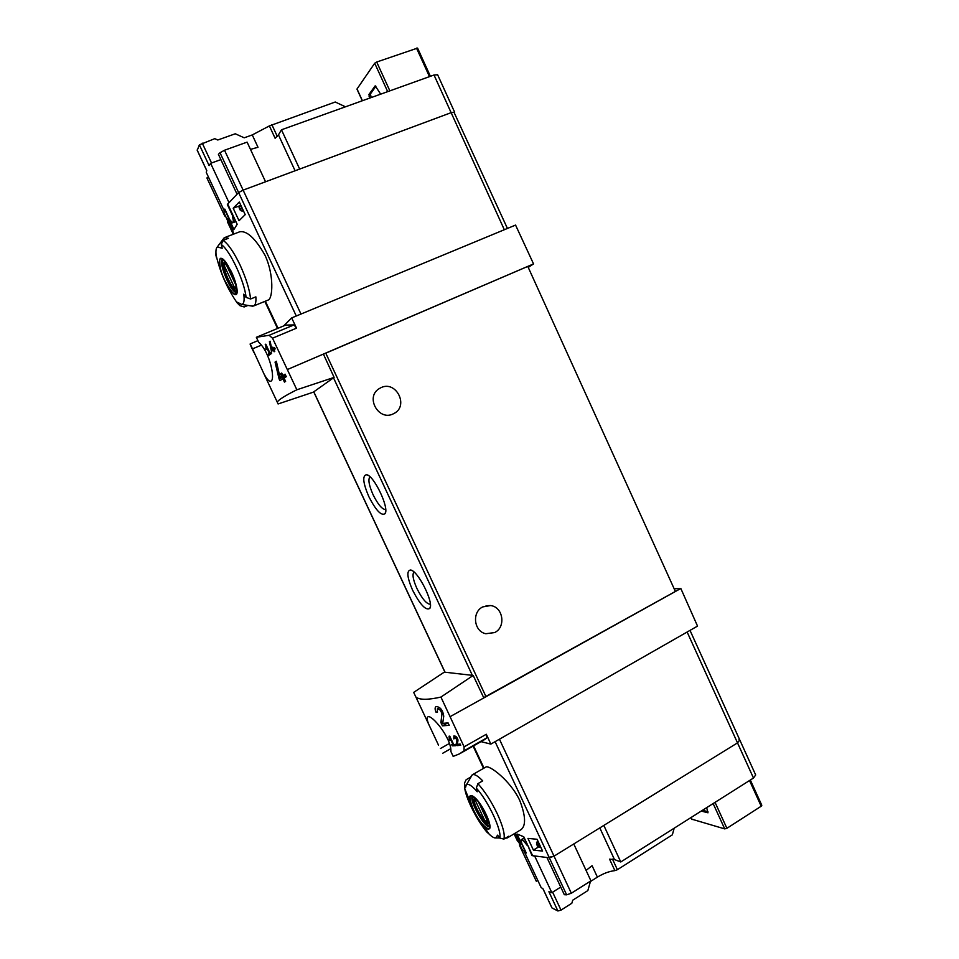 <?xml version="1.0" encoding="UTF-8"?>
<svg xmlns="http://www.w3.org/2000/svg" width="959" height="959" viewBox="0 0 959 959"><rect width="100%" height="100%" fill="white"/><g stroke="black" fill="none" stroke-linecap="round" stroke-linejoin="round"><path stroke-width="1.44" d="M449.879 737.903L453.02 744.604L451.689 744.628L452.252 745.826L455.681 745.706L455.117 744.496L453.703 744.568L449.759 736.152L449.076 736.188L449.375 739.928L450.083 740.492L450.43 737.591M413.665 692.398L415.942 697.121C419.754 699.998 428.086 699.986 440.924 697.061L473.195 675.448L444.293 672.139L413.665 692.398M440.924 697.061L464.12 746.845L463.964 750.849L459.409 753.906L453.175 756.387L450.886 751.508C451.713 738.202 431.262 713.652 427.774 716.936C426.743 717.644 427.055 720.113 428.733 724.345L438.503 745.119M437.388 708.893C439.845 709.073 441.356 710.967 441.907 714.551L440.888 722.559L442.435 725.843L449.232 725.328L448.093 722.906L442.686 723.386L443.741 716.205C442.842 710.068 440.265 706.843 436.009 706.555C434.787 707.454 434.823 709.42 436.129 712.429L437.424 712.357L437.388 708.893L439.654 707.634M454.614 737.075L456.999 739.892L456.196 743.968L456.975 745.622L460.74 745.263L460.176 744.052L457.203 744.352L457.958 740.708C457.551 737.579 456.196 735.973 453.895 735.913L453.811 738.886L455.861 736.38M271.217 350.299L271.649 351.198L273.351 350.083L274.13 351.761L274.777 351.342L273.998 349.663L275.173 348.908L274.574 347.649L273.399 348.405L272.812 347.146L272.164 347.566L272.764 348.824L271.805 349.448L270.126 341.212L269.419 341.68L271.217 350.299L275.065 348.68M253.476 351.545L250.191 343.885L257.935 340.649M296.858 389.774C285.171 395.623 278.625 399.735 277.235 402.085L278.074 403.967L313.269 392.183L334.116 377.39L296.858 389.774L272.524 338.191L269.095 335.29L294.029 324.897L285.638 325.101L275.509 329.321M250.191 343.885L264.001 373.938C266.866 379.261 269.107 381.694 270.726 381.226C275.76 380.243 269.851 351.725 258.738 342.375L256.353 337.292L269.095 335.29M266.087 346.331L269.359 353.308L268.328 354.027L268.916 355.274L271.613 353.427L271.025 352.169L269.899 352.936L265.787 344.173L265.943 349.196L266.566 349.532L266.686 346.079M279.081 378.865L279.92 380.651L282.881 378.769L284.439 382.102L285.614 381.37L284.056 378.038L286.273 376.683L285.099 374.166L282.881 375.532L281.706 373.027L280.531 373.77L281.706 376.264L280.016 377.343L276.348 361.243L275.053 362.082L279.081 378.865L285.914 375.916M520.389 845.778L519.838 846.114L522.307 849.866L526.047 852.539M738.981 739.593L739.773 739.94L737.507 742.877L554.026 856.159L549.327 857.79L532.617 855.692L523.758 836.751L517.021 834.006L525.784 852.707M533.408 850.082L527.941 838.394L537.076 839.269L542.59 851.089L533.408 850.082L538.838 846.773M515.115 833.215L520.437 844.579L517.177 840.432L518.208 839.808M225.641 216.386L223.927 212.718L224.622 209.494L233.96 229.441L237.173 224.262L227.703 204.051L238.611 192.567L243.13 190.122L238.611 192.567L296.271 315.99M223.255 239.031L224.778 237.52L239.738 231.778C246.931 230.532 255.358 238.359 265.02 255.274C274.322 275.149 272.74 298.92 268.136 300.059L253.56 306.005L251.414 305.969M233.193 208.235L239.031 220.714L245.204 214.636L239.306 202.013L233.193 208.235L240.277 205.574M233.145 233.96L232.917 230.592L227.223 218.436L227.511 221.949L233.145 233.96L233.756 233.72M247.949 305.43L244.173 306.964L240.026 305.705L237.484 302.277L241.548 304.411C243.73 304.207 244.521 301.27 243.922 295.6L243.73 294.185L246.055 297.374L250.587 298.992L255.861 296.858C256.233 302.109 255.466 305.166 253.56 306.005M224.778 237.52L228.41 238.3L223.087 240.349L221.253 244.509L222.188 248.261L217.297 246.954L224.034 237.976M217.297 246.954C216.039 248.129 215.655 250.85 216.111 255.13L216.458 257.527L215.547 253.859M477.966 818.255L473.674 810.547C462.466 788.202 475.736 791.942 486.273 814.73C489.114 820.94 490.349 825.363 489.965 828.001C488.383 831.105 484.379 827.857 477.966 818.255L489.246 834.234C492.075 836.943 494.257 838.178 495.803 837.926L497.589 835.169L499.759 838.07L503.907 839.101L508.666 836.236L507.491 837.818L521.121 829.595C526.095 825.495 525.652 815.833 519.79 800.549C510.32 780.278 488.682 764.395 485.757 767.104L472.212 774.872C474.345 773.781 477.846 775.783 482.713 780.866L477.906 783.659L476.311 788.106L477.222 791.762C471.804 785.469 468.148 783.215 466.266 785.025L472.212 774.872M507.491 837.818L506.736 838.106M466.266 785.025L465.475 787.615L464.48 783.131L466.146 779.715L470.653 777.102M471.013 776.454L471.612 775.387M485.937 830.05L487.496 832.82C477.786 821.719 466.565 799.962 464.815 788.885L464.588 784.042M489.246 834.234L485.374 829.979M517.177 840.432L514.096 833.839M272.524 338.191L296.523 328.158L291.668 317.909L515.558 225.077L533.552 263.917L528.241 267.417M291.668 317.909L283.768 325.868M256.353 337.292L276 329.105M334.116 377.39L323.387 354.087L533.552 263.917M287.592 369.443L323.387 354.087M412.598 590.193C420.186 604.829 425.94 610.883 429.86 608.366C434.175 602.684 417.477 569.826 410.38 570.018C406.448 570.929 407.179 577.654 412.598 590.193M368.831 496.63C375.964 510.512 381.382 516.182 385.074 513.652C389.582 508.066 373.602 474.741 366.398 474.717C362.226 475.76 363.041 483.06 368.831 496.63M483.684 697.649L675.376 591.451L527.786 266.41L323.435 354.195M442.662 753.283L450.622 748.775M459.409 753.906L484.751 739.497L486.992 737.747L486.321 734.258L490.852 744.1L697.529 626.095L680.818 588.478L674.165 588.79M450.31 716.541L483.816 697.924L473.195 675.448M483.816 697.924L680.818 588.478M480.974 741.643L490.852 744.1M393.154 413.904C378.757 421.325 365.115 397.302 378.949 388.791L380.963 387.664C396.163 380.112 409.181 406.029 393.969 413.497L393.154 413.904M494.7 632.544L485.841 633.731C473.854 631.537 471.648 612.058 482.785 606.891L490.564 605.561C503.115 606.831 506.22 627.066 494.7 632.544M369.994 476.827C367.896 479.26 368.927 485.242 373.087 494.748C378.026 504.602 382.233 509.541 385.686 509.541M414 572.032C412.082 574.273 413.041 579.751 416.901 588.478C422.164 598.884 426.647 604.146 430.363 604.23M440.421 748.523L449.351 743.489M252.529 348.848L261.28 345.18M296.523 328.158L294.029 324.897M345.468 106.809L335.23 102.014L269.383 125.917L275.113 138.288L278.458 134.883L281.466 129.789L299.664 169.072L451.126 112.671L454.662 112.275L451.126 112.671L243.13 190.122L265.559 181.778L247.098 142.124L224.514 150.239L300.97 314.049M473.422 809.684C481.514 827.569 494.712 836.56 487.963 819.142L477.966 801.256C469.071 791.93 467.56 794.735 473.422 809.684M231.347 271.589C234.404 278.254 236.286 284.116 236.993 289.162C238.755 302.672 226.732 289.282 221.205 271.888C217.381 253.799 220.762 253.703 231.347 271.589M224.957 280.903C234.212 297.35 237.808 298.321 235.71 283.828L228.134 265.859C218.592 249.448 216.159 262.874 224.957 280.903M488.85 821.815C487.771 831.297 467.668 795.251 476.191 799.135M476.839 799.878L474.957 799.626L485.11 821.252L488.131 822.474L478.493 801.952M489.617 825.771C484.763 826.286 470.354 800.429 473.267 796.485M236.465 287.244C234.296 297.434 217.261 257.132 226.192 262.886M236.178 285.758L225.485 262.97L224.022 265.211L234.739 288.06L236.262 286.19M236.753 291.5C231.622 291.632 219.551 263.114 223.303 259.613M487.016 820.113L485.11 821.252M226.144 264.384L224.022 265.211M235.938 287.592L234.739 288.06M227.511 221.949L228.674 221.517M265.247 344.545L265.847 344.293M269.359 353.308L271.193 352.528M268.328 354.027L271.301 352.768M269.899 352.936L271.133 352.409M269.419 341.68L270.15 341.38M273.351 350.083L274.046 349.783M273.399 348.405L274.682 347.865M272.164 347.566L272.871 347.266M272.764 348.824L274.742 347.985M271.805 349.448L274.825 348.177M275.053 362.082L276.408 361.519M282.881 378.769L284.14 378.218M282.881 375.532L285.255 374.513M280.531 373.77L281.79 373.219M281.706 376.264L285.338 374.705M280.016 377.343L285.482 374.993M436.129 712.429L437.208 711.842M440.888 722.559L442.938 721.42M442.435 725.843L447.613 722.954M449.375 739.928L450.011 739.581M452.252 745.826L454.542 744.532M453.811 738.886L454.446 738.526M456.196 743.968L457.419 743.273M456.975 745.622L459.625 744.112M739.916 740.252L755.68 774.968L753.486 778.037L620.773 861.973L614.479 859.564L599.807 827.893M674.177 828.192L672.355 834.833L617.392 869.693L614.887 870.628L609.564 859.156L614.479 859.564M691.942 819.214L724.728 828.9L713.136 803.558M701.245 811.074L707.994 812.8L706.663 807.646M761.59 805.176L761.206 806.219L749.53 780.542M724.728 828.9L726.898 828.3L761.206 806.219M614.887 870.628C609.277 871.263 603.439 873.433 597.397 877.125L590.42 881.537L587.843 890.587L572.715 900.201L571.84 903.234L561.015 910.127L557.898 910.978L552 907.945L543.082 888.909L541.092 887.459L524.357 851.724L526.263 853.007L521.66 843.177L521.276 839.688L524.273 837.866M560.751 887.075L551.833 892.685L548.908 891.738L557.898 910.978M551.833 892.685L534.786 856.267L531.957 855.488L527.75 845.287M525.017 839.449L523.266 840.504L527.306 845.55M523.266 840.504L521.276 839.688M537.675 846.294L536.513 844.208L537.555 840.312M566.637 894.831L571.336 893.237L590.936 880.841L573.77 843.968L554.026 856.159L547.05 857.754L564.324 894.699L566.637 894.831L495.096 741.679M690.012 630.387L739.773 739.94L737.507 742.877L603.822 825.411L620.773 861.973M519.442 845.059L519.682 844.268M537.771 880.374L536.309 881.273L520.186 846.845M586.081 870.4L592.087 865.701L597.397 877.125M702.539 810.259L707.97 811.722M281.466 129.789L434.019 75.006L437.628 74.766L454.578 112.071M380.675 94.162L375.209 85.819L368.951 94.462L370.426 93.934L371.169 97.578M430.399 76.312L417.573 48.082L376.695 62.023L374.705 63.234L357.024 88.971L362.418 100.719M368.951 94.462L369.694 98.106M197.266 150.251L199.388 144.833L209.11 165.607L210.62 163.318L228.925 202.445L227.355 204.543L232.33 215.164L233.469 221.325L235.435 220.57M235.914 221.577L232.534 222.86L229.704 219.575L224.79 209.074L224.226 210.74L206.269 172.404L206.76 170.534L197.134 149.988M232.534 222.86L233.469 221.325M243.802 211.639L240.026 209.889L239.163 207.42M224.945 216.255L225.173 215.403M507.431 228.446L454.302 112.91M220.007 152.733L218.4 154.303L236.969 194.042L238.611 192.567L220.007 152.733L224.514 150.239M208.583 177.331L206.904 177.942L224.334 215.152M199.388 144.833L214.768 138.659L217.789 140.002L235.279 133.78L244.221 137.808L252.265 134.931L257.995 147.266L250.479 149.4M210.62 163.318L220.882 159.614M269.383 125.917L252.265 134.931M375.928 86.286L370.426 93.934M264.84 301.414L277.511 328.481M223.087 240.349C228.218 243.934 233.888 252.181 240.098 265.08C246.103 278.254 249.604 289.558 250.587 298.992M477.906 783.659C484.894 791.415 491.368 801.484 497.337 813.879C502.912 826.119 505.105 834.522 503.907 839.101M483.516 768.351L473.111 746.114M445.036 672.223L313.797 391.811M472.355 675.352L333.504 377.822M463.964 750.849L486.992 737.747M753.486 778.037L687.135 632.029M571.336 893.237L499.435 739.197M464.12 746.845L486.321 734.258M485.997 696.666L325.748 353.104M434.019 75.006L504.326 229.728M476.311 788.106C488.191 801.017 502.144 830.782 499.759 838.07M489.593 826.538C485.206 829.487 467.896 798.427 472.619 796.126M221.253 244.509C229.848 250.059 244.629 281.598 246.055 297.374M239.75 305.382L237.161 302.888C227.139 288.359 220.126 272.44 216.111 255.13M236.621 292.219C231.682 294.833 217.261 260.788 222.68 259.194M441.907 714.551L443.537 713.652M456.999 739.892L457.887 739.389M692.122 819.609L691.139 817.476M536.525 842.577L539.114 843.644M537.388 846.066L540.936 847.54M536.513 844.208L540.061 845.67M617.392 869.693L612.489 859.12M561.015 910.127L552.624 892.182M726.898 828.3L715.042 802.359M374.705 63.234L387.688 91.644M242.555 208.966L241.32 210.98M240.757 205.13L239.091 207.899M241.692 207.12L240.026 209.889M271.841 124.622L277.283 136.37M202.229 143.107L211.531 162.994M278.458 134.883L295.096 170.774M376.695 62.023L389.881 90.865M416.518 48.118L429.476 76.636M369.047 96.224L370.522 95.696M428.733 724.345L415.942 697.121M277.235 402.085L264.001 373.938M253.847 352.361L250.191 344.581M223.927 212.718L227.103 219.515M232.785 231.634L233.9 234.02M265.355 301.198L278.026 328.254M241.548 304.411L252.708 306.185M495.803 837.926L499.699 837.986M522.307 849.866L519.322 843.5M483.995 768.075L473.59 745.85M444.94 672.211L313.725 391.859M486.069 605.692L490.564 605.561M368.172 475.424L366.398 474.717M385.638 511.83L385.074 513.652M412.13 570.677L410.38 570.018M430.363 606.556L429.86 608.366M464.456 783.131L464.815 788.885L473.674 810.547M489.665 826.49L487.963 819.142M472.679 796.09L472.044 796.03C472.895 795.814 474.861 797.564 477.966 801.256M240.014 305.717L237.161 302.888M236.669 292.195L236.334 292.711C237.125 292.099 236.909 289.127 235.71 283.828M222.728 259.17L222.116 259.026C223.123 258.942 225.137 261.22 228.134 265.859M537.508 846.222L540.996 847.66M691.942 819.513L691.043 817.536M761.818 805.308L750.334 780.039M551.916 907.873L543.01 888.861M240.661 204.926L239.067 207.588M356.964 89.127L362.298 100.767M197.122 150.072L206.736 170.606"/></g></svg>
